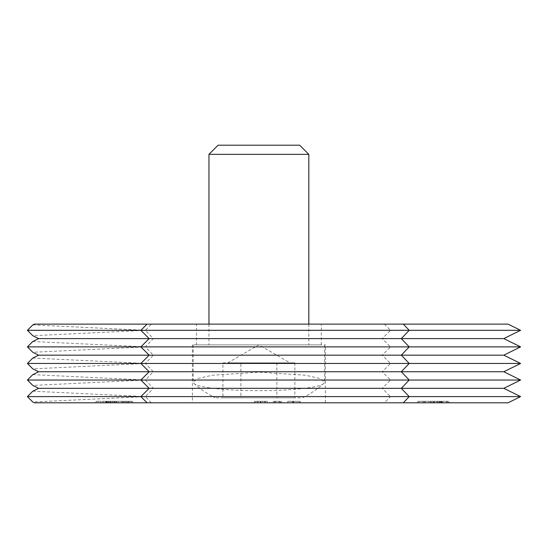 <?xml version="1.0" encoding="UTF-8"?>
<svg xmlns="http://www.w3.org/2000/svg" width="548" height="548" viewBox="0 0 548 548"><rect width="100%" height="100%" fill="white"/><g stroke="black" fill="none" stroke-linecap="round" stroke-linejoin="round"><path stroke-width="0.41" stroke-dasharray="2.74 2.06" d="M192.396 402.801L325.389 402.801L192.396 402.801L192.396 344.891L325.389 344.891L192.396 344.891M325.389 402.801L325.389 344.891M196.485 344.891L321.292 344.891L196.485 344.891L196.485 324.121L321.292 324.121L196.485 324.121M321.292 344.891L321.292 324.121M32.798 391.21L145.412 396.608L32.798 402.013M32.798 374.633L145.412 380.038L32.798 385.436M32.798 358.063L145.412 363.461L32.798 368.866M32.798 341.486L145.412 346.884L32.798 352.289M431.879 402.801L430.728 402.801L430.728 401.3L431.879 401.3L431.879 402.801L439.53 402.801L439.386 401.3L439.53 402.801L449.449 402.801L449.449 401.3L448.422 401.3L448.422 402.801L442.4 402.801L442.599 401.3L442.4 402.801L431.879 402.801M418.871 402.801L436.763 402.801L417.645 402.801L418.871 402.801L418.871 401.3L430.043 401.3L430.043 402.801M265.294 402.801L254.662 402.801L267.369 402.801L265.294 402.801L265.294 401.3L260.444 401.3L260.444 402.801M111.134 402.801L116.676 402.801L116.676 401.3L115.69 401.3L115.69 402.801L96.037 402.801L106.874 402.801L103.168 402.801L103.168 401.3L104.004 401.3L104.004 402.801L111.134 402.801L111.134 401.3L115.69 401.3L114.114 401.3L114.114 402.801M114.114 401.3L112.689 401.3L114.505 401.3L114.505 402.801L114.005 402.801L114.005 401.3L107.867 401.3L107.867 402.801M107.867 401.3L105.511 401.3L105.511 402.801L106.134 402.801L106.134 401.3L109.511 401.3L109.511 402.801M128.67 402.801L115.094 402.801L129.972 402.801L128.67 402.801L128.67 401.3L132.643 401.3L132.643 402.801M300.27 402.801L287.816 402.801L300.27 402.801L300.27 401.3L293.858 401.3L293.858 402.801M279.987 402.801L274.617 402.801L279.987 402.801L279.987 401.3L281.59 401.3L281.59 402.801L281.59 401.3L279.096 401.3L279.096 402.801L279.096 401.3L274.617 401.3L274.617 402.801L274.617 401.3L279.987 401.3M107.244 402.801L124.649 402.801L108.62 402.801L108.682 401.3L108.62 402.801L107.244 402.801L107.244 401.3L107.997 401.3L107.997 402.801M107.997 401.3L124.649 401.3L110.497 401.3L110.497 402.801L110.593 401.3L107.244 401.3M105.456 402.801L122.704 402.801L105.456 402.801L105.456 401.3L104.695 401.3L104.695 402.801M274.808 402.801L280.398 402.801L274.808 402.801L274.808 401.3L273.288 401.3L273.288 402.801M440.887 402.801L423.296 402.801L439.482 402.801L439.428 401.3L439.482 402.801L440.887 402.801L440.887 401.3L440.126 401.3L440.126 402.801M440.126 401.3L423.296 401.3L437.599 401.3L437.599 402.801L437.496 401.3L440.887 401.3M441.01 402.801L424.268 402.801L441.01 402.801L441.01 401.3L441.825 401.3L441.825 402.801M508.071 402.801L34.401 402.801M508.071 324.121L34.401 324.121M32.798 324.909L145.412 330.314L32.798 335.712M151.31 402.801L145.412 396.608L153.31 388.327L145.412 380.038L153.31 371.75L145.412 363.461L153.31 355.173L145.412 346.884L153.31 338.602L145.412 330.314L151.31 324.121M384.333 324.121L390.525 330.314L382.237 338.602L38.641 338.602M503.824 338.602L382.237 338.602L390.525 346.884L382.237 355.173L38.641 355.173M503.824 355.173L382.237 355.173L390.525 363.461L382.237 371.75L38.641 371.75M503.824 371.75L382.237 371.75L390.525 380.038L382.237 388.327L38.641 388.327M293.858 401.3L287.816 401.3L287.816 402.801M287.816 401.3L290.303 401.3L290.303 402.801M290.303 401.3L293.947 401.3L293.947 402.801M293.947 401.3L297.776 401.3L297.776 402.801M297.776 401.3L294.132 401.3L294.132 402.801M294.132 401.3L292.522 401.3L292.522 402.801M292.522 401.3L292.783 402.801M292.783 401.3L293.139 401.3L293.139 402.801M293.139 401.3L296.783 401.3L296.783 402.801M296.783 401.3L293.824 401.3L293.824 402.801M293.824 401.3L290.556 401.3L290.556 402.801M290.556 401.3L288.063 401.3L288.063 402.801M288.063 401.3L293.749 401.3L293.749 402.801M293.749 401.3L299.27 401.3L299.27 402.801M299.27 401.3L296.626 401.3L296.626 402.801M296.626 401.3L300.27 401.3M124.649 401.3L124.649 402.801M123.471 401.3L123.471 402.801M132.643 401.3L131.465 401.3L131.465 402.801M131.465 401.3L127.492 401.3L127.492 402.801M127.492 401.3L123.321 401.3L123.321 402.801M123.321 401.3L121.451 401.3L121.451 402.801M121.451 401.3L115.094 401.3L115.094 402.801M115.094 401.3L116.06 401.3L116.06 402.801M116.06 401.3L126.807 401.3L126.807 402.801M126.807 401.3L128.102 401.3L128.102 402.801M128.102 401.3L129.972 401.3L129.972 402.801M129.972 401.3L128.67 401.3M118.149 401.3L125.629 401.3L118.149 401.3L118.149 402.801L125.629 402.801L118.149 402.801M122.615 401.3L122.615 402.801M125.629 401.3L125.629 402.801M104.695 401.3L121.526 401.3L121.526 402.801M121.526 401.3L122.704 401.3L122.704 402.801M122.704 401.3L109.593 401.3L109.593 402.801M109.593 401.3L114.436 401.3L114.436 402.801M114.436 401.3L112.45 401.3L112.45 402.801M112.45 401.3L105.456 401.3M112.689 401.3L112.689 402.801M109.511 401.3L110.367 401.3L110.367 402.801M110.367 401.3L100.825 401.3L100.825 402.801M100.825 401.3L96.037 401.3L96.037 402.801M96.037 401.3L98.003 401.3L98.003 402.801M98.003 401.3L101.846 401.3L101.846 402.801M101.846 401.3L106.874 401.3L106.874 402.801M106.874 401.3L104.004 401.3L106.435 401.3L106.435 402.801M106.435 401.3L111.134 401.3M273.288 401.3L273.322 402.801M273.322 401.3L275.685 401.3L275.685 402.801M275.685 401.3L275.658 402.801M275.658 401.3L280.398 401.3L280.398 402.801L280.391 401.3L274.808 401.3M260.444 401.3L254.991 401.3L254.991 402.801M254.991 401.3L257.341 401.3L257.341 402.801M257.341 401.3L258.231 401.3L258.231 402.801M258.231 401.3L260.595 401.3L260.595 402.801M260.595 401.3L262.581 401.3L262.581 402.801M262.581 401.3L265.02 401.3L265.02 402.801M265.02 401.3L260.334 401.3L260.334 402.801M260.334 401.3L254.662 401.3L254.662 402.801M254.662 401.3L260.704 401.3L260.704 402.801M260.704 401.3L267.369 401.3L267.369 402.801M267.369 401.3L265.294 401.3M257.081 401.3L264.657 401.3L257.081 401.3L257.081 402.801L264.657 402.801L257.081 402.801M260.814 401.3L260.814 402.801M264.657 401.3L264.657 402.801M260.738 401.3L260.738 402.801M423.296 401.3L423.296 402.801M424.481 401.3L424.481 402.801M430.043 401.3L434.783 401.3L434.783 402.801M434.783 401.3L436.763 401.3L436.763 402.801M436.763 401.3L430.495 401.3L430.495 402.801M430.495 401.3L428.892 401.3L428.892 402.801M428.892 401.3L421.796 401.3L421.796 402.801M421.796 401.3L417.645 401.3L417.645 402.801M417.645 401.3L418.871 401.3M441.825 401.3L425.529 401.3L425.529 402.801M425.529 401.3L424.268 401.3L424.268 402.801M424.268 401.3L436.962 401.3L436.962 402.801M436.962 401.3L432.043 401.3L432.043 402.801M432.043 401.3L433.975 401.3L433.975 402.801M433.975 401.3L441.01 401.3M433.468 401.3L448.422 401.3L431.879 401.3L433.468 401.3L433.468 402.801M441.298 401.3L441.298 402.801M447.168 401.3L447.168 402.801M440.174 401.3L440.174 402.801M438.859 401.3L433.53 401.3L438.859 401.3L438.859 402.801L440.058 402.801L433.53 402.801L438.859 402.801M440.729 401.3L440.058 401.3L440.058 402.801L440.729 402.801L440.729 401.3M432.872 401.3L433.53 401.3L433.53 402.801L432.872 402.801L432.872 401.3M445.88 401.3L441.722 401.3L445.88 401.3L445.88 402.801L446.798 402.801L441.722 402.801L445.88 402.801M447.319 401.3L446.798 401.3L446.798 402.801L447.319 402.801L447.319 401.3M441.167 401.3L441.722 401.3L441.722 402.801L441.167 402.801L441.167 401.3M442.647 401.3L442.647 402.801M434.749 401.3L434.749 402.801M503.824 388.327L382.237 388.327L390.525 396.608L145.412 396.608M520.6 396.608L390.525 396.608L384.333 402.801M520.6 380.038L145.412 380.038M520.6 363.461L145.412 363.461M520.6 346.884L145.412 346.884M520.6 330.314L145.412 330.314M208.966 154.344L308.812 154.344M258.889 344.891L193.191 344.891L258.889 344.891M218.111 145.199L299.667 145.199M323.827 383.401C319.724 387.655 290.529 390.738 258.889 390.669C227.215 390.738 198.075 387.648 193.958 383.401L193.191 382.018L198.15 378.435L212.309 375.229L258.889 372.174L305.483 375.229L319.642 378.435L324.587 382.018L323.827 383.401A97.633 97.633 0 0 1 302.571 397.807L215.206 397.807L302.571 397.807M294.865 362.865L258.889 362.865L294.865 362.865L294.865 397.807L276.877 397.807L294.865 397.807M193.958 383.401A97.633 97.633 0 0 0 215.206 397.807M222.92 362.865L276.877 362.865L240.908 362.865L240.908 397.807L276.877 397.807L222.92 397.807L240.908 397.807L240.908 362.865L222.92 362.865L222.92 397.807M276.877 362.865L276.877 397.807L276.877 362.865M258.889 362.865L227.742 362.865L258.889 362.865M110.785 402.801L110.785 401.3M437.304 402.801L437.304 401.3M208.966 324.121L208.966 344.891M193.191 344.891L193.191 382.018M227.742 362.865L258.889 344.877L290.043 362.865M324.587 344.891L324.587 382.018M308.812 324.121L308.812 344.891"/><path stroke-width="0.82" d="M403.314 402.801L508.071 402.801L520.6 396.608L503.824 388.327L520.6 380.038L503.824 371.75L520.6 363.461L503.824 355.173L520.6 346.884L503.824 338.602L520.6 330.314L508.071 324.121L34.401 324.121L32.798 324.909L27.4 330.314L32.798 335.712L38.641 338.602L32.798 341.486L27.4 346.884L32.798 352.289L38.641 355.173L32.798 358.063L27.4 363.461L32.798 368.866L38.641 371.75L32.798 374.633L27.4 380.038L32.798 385.436L38.641 388.327L32.798 391.21L27.4 396.608L32.798 402.013L34.401 402.801L403.314 402.801L409.212 396.608L140.877 396.608L147.07 402.801M520.6 396.608L409.212 396.608L401.314 388.327L149.166 388.327L140.877 396.608L27.4 396.608M503.824 388.327L401.314 388.327L409.212 380.038L140.877 380.038L149.166 388.327L38.641 388.327M520.6 380.038L409.212 380.038L401.314 371.75L149.166 371.75L140.877 380.038L27.4 380.038M503.824 371.75L401.314 371.75L409.212 363.461L140.877 363.461L149.166 371.75L38.641 371.75M520.6 363.461L409.212 363.461L401.314 355.173L149.166 355.173L140.877 363.461L27.4 363.461M503.824 355.173L401.314 355.173L409.212 346.884L140.877 346.884L149.166 355.173L38.641 355.173M520.6 346.884L409.212 346.884L401.314 338.602L149.166 338.602L140.877 346.884L27.4 346.884M503.824 338.602L401.314 338.602L409.212 330.314L140.877 330.314L149.166 338.602L38.641 338.602M147.07 324.121L140.877 330.314L27.4 330.314M520.6 330.314L409.212 330.314L403.314 324.121M208.966 154.344L218.111 145.199L299.667 145.199L308.812 154.344L208.966 154.344L208.966 324.121M308.812 154.344L308.812 324.121"/></g></svg>
